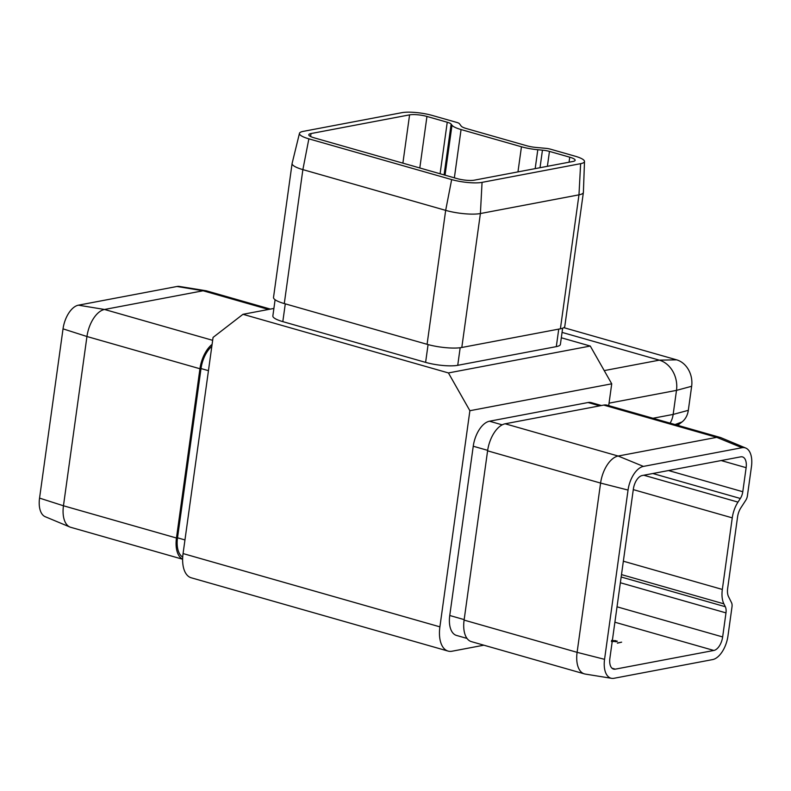 <?xml version="1.0" encoding="UTF-8"?>
<svg xmlns="http://www.w3.org/2000/svg" width="791" height="791" viewBox="0 0 791 791"><rect width="100%" height="100%" fill="white"/><g stroke="black" fill="none" stroke-linecap="round" stroke-linejoin="round"><path stroke-width="1.19" d="M617.415 642.954L621.627 642.154L617.385 643.172M615.279 669.156L713.858 650.459A12.597 6.674 105.9 0 0 722.648 636.943L725.98 612.887A9.452 5.003 105.9 0 0 725.317 606.727L723.874 603.83A22.049 11.677 -74.1 0 1 722.331 589.443L732.258 517.858A22.049 11.677 -74.1 0 1 737.983 502.107L740.336 498.478A9.452 5.003 105.9 0 0 742.789 491.725L746.131 467.679A12.597 6.674 105.9 0 0 742.492 456.911A12.597 6.674 105.9 0 0 740.732 456.842L642.144 475.539A12.597 6.674 105.9 0 0 633.364 489.056L609.881 658.32A12.597 6.674 105.9 0 0 613.509 669.087A12.597 6.674 105.9 0 0 615.279 669.156L611.977 668.217M611.532 640.394L617.385 641.204L611.403 641.531M670.096 423.145A22.049 18.064 -100.7 0 0 673.151 414.425L676.493 390.378A25.193 20.645 -100.7 0 0 659.328 360.152L562.055 332.398M677.788 425.34A12.597 10.323 79.3 0 1 678.807 424.431L682.01 421.959A18.895 15.484 -100.7 0 0 688.318 410.331L691.65 386.275A22.049 18.064 -100.7 0 0 676.631 359.836L563.815 327.652M311.011 133.55L409.59 114.863A12.597 2.749 -172.1 0 1 426.952 116.455L447.241 122.239A9.452 2.057 -172.1 0 1 451.137 124.088L451.987 125.235A22.049 4.805 7.9 0 0 461.064 129.556L521.457 146.78A22.049 4.805 7.9 0 0 537.801 149.726L542.448 150.152A9.452 2.057 -172.1 0 1 549.458 151.407L569.747 157.191A12.597 2.749 -172.1 0 1 575.136 160.276A12.597 2.749 -172.1 0 1 572.931 161.473L474.343 180.16A12.597 2.749 -172.1 0 1 456.98 178.578L314.185 137.832A12.597 2.749 -172.1 0 1 308.806 134.757A12.597 2.749 -172.1 0 1 311.011 133.55L310.596 136.507M205.808 290.722L179.369 286.441A22.049 11.677 -74.1 0 0 176.986 286.49L78.408 305.178A22.049 11.677 -74.1 0 0 63.033 328.848L86.951 336.511A25.193 13.348 -74.1 0 1 104.511 309.469L203.089 290.772A25.193 13.348 -74.1 0 1 205.808 290.722A25.193 13.348 -74.1 0 1 206.629 290.9L270.413 309.103M182.632 559.237L70.735 527.31A25.193 13.348 -74.1 0 1 69.944 527.033A25.193 13.348 -74.1 0 1 63.458 505.775L86.951 336.511L199.945 368.754A25.193 13.348 -74.1 0 1 212.097 344.372M182.632 559.138A25.193 13.348 -74.1 0 1 176.462 538.018L199.945 368.754M451.661 179.587L445.669 210.366A25.193 5.497 7.9 0 0 480.394 213.54L578.972 194.843A25.193 5.497 7.9 0 0 583.382 192.45A25.193 5.497 7.9 0 0 583.392 192.322L584.5 161.463A22.049 4.805 7.9 0 0 575.067 156.183L550.516 149.183A6.298 1.374 7.9 0 0 545.849 148.342L536.11 147.452A12.597 2.749 -172.1 0 1 526.776 145.771L466.383 128.547A12.597 2.749 -172.1 0 1 461.193 126.076L459.413 123.683A6.298 1.374 7.9 0 0 456.822 122.447L432.272 115.446A22.049 4.805 7.9 0 0 401.887 112.668L303.299 131.355A22.049 4.805 7.9 0 0 299.463 133.353A22.049 4.805 7.9 0 0 308.866 138.84L451.661 179.587A22.049 4.805 7.9 0 0 482.055 182.365L580.634 163.668A22.049 4.805 7.9 0 0 584.5 161.463M299.463 133.353L292.126 163.341A25.193 5.497 7.9 0 0 292.097 163.47A25.193 5.497 7.9 0 0 302.874 169.62L445.669 210.366L427.081 344.312A25.193 5.497 7.9 0 0 461.806 347.486L560.394 328.799A25.193 5.497 7.9 0 0 564.794 326.396L583.382 192.45M292.097 163.47L273.518 297.416A25.193 5.497 7.9 0 0 284.285 303.566L427.081 344.312M467.016 638.426L456.486 635.42A23.305 12.349 -74.1 0 1 449.753 615.497L473.245 446.233A23.305 12.349 -74.1 0 1 489.491 421.217L588.069 402.52A23.305 12.349 -74.1 0 1 591.342 402.639L601.457 405.526M608.704 405.635L611.73 383.813L469.884 410.707L439.895 626.848A28.347 15.019 105.9 0 0 448.072 651.082A28.347 15.019 105.9 0 0 452.047 651.22L483.855 645.189M428.079 344.589L425.607 362.377A23.305 5.082 7.9 0 0 457.732 365.313L556.31 346.626A23.305 5.082 7.9 0 0 560.394 344.401L562.638 328.206M425.607 362.377L282.812 321.63A23.305 5.082 7.9 0 1 272.855 315.945L275.1 299.74M469.884 410.707L448.428 372.937L590.274 346.043L561.313 337.777M273.894 308.441L242.975 314.304L213.066 337.421L183.067 553.571L439.895 626.848M448.428 372.937L242.975 314.304M448.072 651.082L191.254 577.796A28.347 15.019 -74.1 0 1 183.067 553.571M590.274 346.043L611.73 383.813M628.044 490.064L600.587 483.074A25.193 13.348 -74.1 0 1 618.157 456.031L716.735 437.344A25.193 13.348 -74.1 0 1 720.265 437.463A25.193 13.348 -74.1 0 1 721.056 437.739L745.775 448.062A22.049 11.677 -74.1 0 1 751.45 466.67L747.416 495.759A6.298 3.342 -74.1 0 1 745.775 500.268L740.851 507.852A12.597 6.674 105.9 0 0 737.578 516.849L727.651 588.435A12.597 6.674 105.9 0 0 728.531 596.651L731.556 602.732A6.298 3.342 -74.1 0 1 732.001 606.835L727.967 635.934A22.049 11.677 -74.1 0 1 712.592 659.595L614.014 678.283A22.049 11.677 -74.1 0 1 611.631 678.332A22.049 11.677 -74.1 0 1 604.561 659.328L628.044 490.064A22.049 11.677 -74.1 0 1 643.419 466.403L741.998 447.716A22.049 11.677 -74.1 0 1 745.775 448.062M611.631 678.332L585.192 674.061A25.193 13.348 -74.1 0 1 584.371 673.873A25.193 13.348 -74.1 0 1 577.104 652.338L600.587 483.074L487.592 450.83A25.193 13.348 -74.1 0 1 505.152 423.788L603.731 405.091A25.193 13.348 -74.1 0 1 607.27 405.219L720.265 437.463M487.592 450.83L464.099 620.095A25.193 13.348 -74.1 0 0 471.377 641.63L584.371 673.873M182.711 557.082A23.305 12.349 -74.1 0 1 177.52 537.811L201.013 368.547A23.305 12.349 -74.1 0 1 211.83 346.349M69.944 527.033L45.225 516.711A22.049 11.677 -74.1 0 1 39.55 498.112L63.033 328.848M611.868 641.432L615.536 641.531L615.833 640.68L612.135 640.562M615.497 641.808L615.833 640.68M713.858 650.459L614.884 622.22M676.631 359.836L659.328 360.152L604.225 370.603M691.65 386.275L676.493 390.378L609.04 403.163M688.318 410.331L673.151 414.425L652.951 418.261M409.59 114.863L402.886 163.144M78.408 305.178L104.511 309.469L212.66 340.328M176.986 286.49L203.089 290.772L268.564 309.459M39.55 498.112L63.458 505.775L176.462 538.018M482.055 182.365L480.394 213.54L461.806 347.486M580.634 163.668L578.972 194.843L560.394 328.799M308.866 138.84L302.874 169.62L284.285 303.566M643.419 466.403L618.157 456.031L505.152 423.788M604.561 659.328L577.104 652.338L464.099 620.095M741.998 447.716L716.735 437.344L603.731 405.091M464.169 619.61L449.753 615.497M599.736 405.852L588.069 402.52M502.196 424.846L489.491 421.217M487.661 450.346L473.245 446.233M725.98 612.887L620.362 582.749M725.317 606.727L621.162 577.005M723.874 603.83L621.499 574.612M722.331 589.443L623.357 561.205M732.258 517.858L633.284 489.619M737.983 502.107L643.795 475.223M740.336 498.478L652.822 473.512M742.789 491.725L668.524 470.536M746.131 467.679L721.165 460.55M722.648 636.943L617.029 606.806M285.284 303.853L282.812 321.63M558.743 329.105L556.31 346.626M460.174 347.743L457.732 365.313M569.747 157.191L569.055 162.204M549.458 151.407L547.392 166.318M542.448 150.152L540.016 167.712M537.801 149.726L535.181 168.631M521.457 146.78L517.967 171.894M461.064 129.556L454.36 177.827M451.987 125.235L445.056 175.177M451.137 124.088L444.087 174.9M447.241 122.239L440.093 173.763M426.952 116.455L419.803 167.969M177.52 537.811L184.965 539.937M201.013 368.547L208.448 370.672M675.03 424.559L682.01 421.959M676.977 425.113L678.807 424.431M616.594 641.125L616.505 641.738"/></g></svg>
